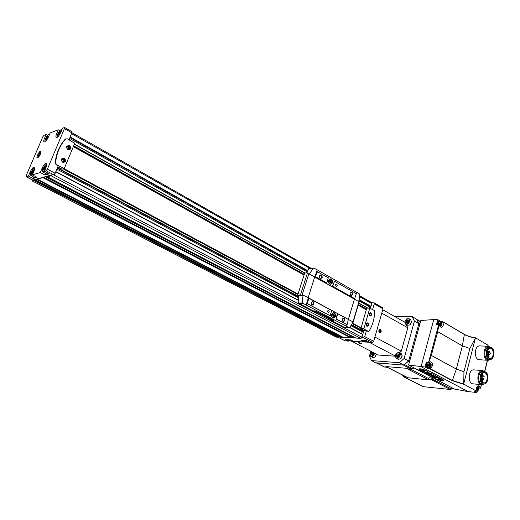 <?xml version="1.0" encoding="UTF-8"?>
<svg xmlns="http://www.w3.org/2000/svg" width="520" height="520" viewBox="0 0 520 520"><rect width="100%" height="100%" fill="white"/><g stroke="black" fill="none" stroke-linecap="round" stroke-linejoin="round"><path stroke-width="0.78" d="M382.753 307.775L383.026 308.828L373.659 341.328L372.489 342.413L369.629 342.264L366.724 340.737L361.238 340.457L364.137 341.972L364.488 340.769M364.137 341.972L353.632 341.413L350.74 339.918L345.488 339.644L348.374 341.133L348.712 339.989M348.374 341.133L345.085 340.788M368.426 331.377L366.464 330.623L364.722 336.603L363.545 337.701L361.822 337.623L362.232 337.838L360.685 338.338L355.947 338.072M353.801 337.435L340.587 337.331M339.443 336.746L338.624 336.707L338.357 337.253L336.082 336.973M371.456 302.471L371.956 302.965M370.416 308.256L372.028 302.744L374.043 302.822L374.27 303.862L372.625 309.498M47.944 137.299L48.139 136.123L47.45 136.383L45.936 139.704L46.618 139.451L47.931 137.287M33.514 171.151L33.748 169.936L33.078 170.144L31.538 173.544L32.207 173.342L33.501 171.145M45.552 167.447L45.78 166.205L45.071 166.419L43.498 169.917L44.207 169.702L45.552 167.447M60.209 132.672L60.424 131.488L59.703 131.762L58.149 135.174L58.87 134.907L60.236 132.691M37.596 157.905C39.852 156.006 40.983 153.81 41.009 151.314C40.053 149.611 35.503 157.852 37.349 157.944L37.596 157.905C40.04 155.727 41.139 153.484 40.885 151.19C39.748 150.234 35.873 157.261 37.193 157.892L37.596 157.905M28.418 176.066L30.128 172.055C31.798 168.597 33.267 166.907 34.528 166.985C35.061 167.472 34.912 168.76 34.073 170.839L32.351 174.889L37.063 177.333L33.098 178.483L28.418 176.066L26.098 176.709L26.241 175.539L42.764 136.858L43.92 135.317L46.157 134.459L47.574 135.245M40.261 172.523L41.997 168.402C43.725 164.821 45.259 163.078 46.599 163.176C47.157 163.69 47.014 165.002 46.169 167.115L44.421 171.275L49.218 173.797L45.026 175.019L40.261 172.523L32.351 174.889M56.27 137.566L56.199 137.527C57.551 137.625 59.105 135.857 60.879 132.223L62.582 128.18L64.552 127.504L64.428 128.622L47.385 169.15L46.143 170.755L44.421 171.275M56.199 137.527C55.679 137.033 55.822 135.798 56.615 133.822L58.311 129.812L59.781 130.637M44.109 142.038L44.05 142.006C45.318 142.077 46.813 140.361 48.523 136.858L50.193 132.919L58.311 129.812M44.05 142.006C43.55 141.531 43.7 140.322 44.493 138.365L46.157 134.459M65.91 138.788L65.189 139.191C59.41 145.717 56.082 153.667 55.198 163.04L56.121 164.73L58.234 165.861L55.146 173.251L53.911 174.85L52.332 174.727L32.864 180.128M65.013 161.194C65.124 158.886 64.148 158.048 62.088 158.691C61.113 161.194 61.925 162.253 64.513 161.863L65.013 161.194M62.413 158.483C64.148 158.613 64.87 159.562 64.578 161.323L63.759 162.201M70.207 148.694C70.304 146.374 69.329 145.542 67.282 146.198C66.365 148.707 67.184 149.754 69.739 149.331L70.207 148.694M67.581 145.99C69.329 146.107 70.057 147.056 69.771 148.837L69.004 149.675M366.548 323.291L366.483 325.825L366.535 323.303M366.087 324.031L367.042 323.083C368.466 323.973 368.498 324.968 367.133 326.072L366.087 324.031M369.506 313.131L369.473 315.653L369.493 313.144M369.063 313.846L369.993 312.91C371.423 313.775 371.462 314.769 370.123 315.887L369.063 313.846M51.831 174.876L50.98 175.734L47.398 176.755L46.228 176.482M43.342 177.307L37.505 179.276L342.94 337.194M37.505 179.276L35.691 180.096L35.906 179.439M34.313 179.894L33.95 180.589L32.507 181.006L32.428 179.972M355.401 337.792L354.322 337.688M371.768 302.965L370.923 306.235L369.506 306.793L369.154 307.996M350.071 327.646L362.615 334.25L361.575 337.805M363.838 330.467L363.636 331.162L362.213 331.689L361.615 333.723M63.18 168.864L297.889 294.483M352.19 323.544L360.841 328.172M73.691 145.828L304.291 274.365M358.391 304.519L366.47 309.017M73.58 146.094L304.219 274.593M358.325 304.733L366.405 309.238M45.325 176.742L350.838 335.887M350.707 336.154L350.506 337.279M338.663 336.343L338.624 336.707M73.352 146.653L304.064 275.067M358.189 305.195L366.269 309.692M57.805 166.888L62.01 169.136L64.038 168.617L298.044 293.995M333.359 312.917L333.365 312.917C335.725 314.294 335.803 315.887 333.567 317.714C332.085 317.486 331.494 316.394 331.793 314.425L333.379 312.917M352.391 323.115L360.978 327.711M63.954 168.636L298.031 294.034M352.378 323.147L360.965 327.75M64.552 127.504L72.098 131.787L69.095 139.828M361.822 337.623L363.903 330.506M366.464 330.623L363.942 330.525L360.828 328.861L363.857 328.971L368.199 331.298L369.207 330.928C372.522 325.24 374.394 318.806 374.816 311.63L374.276 310.421L369.759 308.152L363.857 328.971M369.856 308.016L366.73 308.126L360.828 328.861M366.093 323.914C367.543 322.199 368.362 322.647 368.543 325.247C367.101 326.963 366.281 326.521 366.093 323.914M369.07 313.729C370.513 312.033 371.325 312.488 371.507 315.075C370.071 316.778 369.259 316.329 369.07 313.729M56.518 164.613L64.227 168.558L74.731 143.325L67.301 138.821L65.585 139.048C59.8 145.581 56.472 153.537 55.588 162.916L56.518 164.613L56.121 164.73M65.566 161.343C65.286 157.93 63.902 157.183 61.406 159.088C61.685 162.5 63.076 163.254 65.566 161.343M70.759 148.837C70.486 145.444 69.108 144.684 66.632 146.555C66.911 149.955 68.289 150.716 70.759 148.837M369.187 315.276L369.649 314.769L369.187 313.534M366.204 325.449L366.685 324.922L366.223 323.694M69.297 148.558L69.134 147.192L67.945 146.53L66.918 147.238L67.08 148.603L68.27 149.266L69.297 148.558L68.504 148.817L68.341 147.459L69.134 147.192M68.802 149.702L69.745 148.805C69.986 146.939 69.212 146.035 67.412 146.094M64.103 161.044L63.934 159.679L62.738 159.023L61.698 159.744L61.867 161.122L63.063 161.766L64.103 161.044L63.31 161.291L63.148 159.926L63.934 159.679M63.544 162.22L64.552 161.291C64.805 159.439 64.032 158.535 62.231 158.581M369.018 314.762L369.649 314.769M369.103 313.729L369.544 313.736M62.816 161.636L63.31 161.291M63.148 159.926L62.192 159.406M68.042 149.136L68.504 148.817M68.341 147.459L67.373 146.919M366.028 324.903L366.685 324.922M366.138 323.869L366.581 323.882M48.341 173.336L46.768 174.096L43.03 172.133M45.026 175.019L45.656 173.518M36.224 176.897L34.762 177.606L31.09 175.708M33.098 178.483L33.703 177.06M40.365 151.892L39.884 152.061L37.7 157.177L38.188 157.014L40.365 151.892M40.215 152.243L39.884 152.061M333.346 314.945L333.625 314.034L334.016 314.249L333.743 315.159L334.418 315.517L334.256 316.05L333.58 315.686L333.3 316.596L332.911 316.387L333.184 315.478L332.507 315.114L332.663 314.581L333.346 314.945L332.56 314.932M330.343 281.216L330.623 280.319L331.019 280.54L330.74 281.444L331.422 281.827L331.26 282.347L330.577 281.964L330.298 282.867L329.901 282.646L330.181 281.743L329.498 281.359L329.661 280.833L330.343 281.216L329.563 281.158M328.783 280.644L330.2 279.208C332.677 280.423 332.839 282.009 330.7 283.978C329.127 283.81 328.49 282.698 328.783 280.644M313.423 268.021L309.712 273.514L309.953 274.274L358.728 301.561L359.808 295.132L359.353 293.878L317.194 269.815L314.015 268.106L309.342 268.209L306.235 272.942M328.543 280.442C330.941 277.817 332.293 278.577 332.592 282.731C330.194 285.37 328.848 284.603 328.543 280.442M334.328 281.32L332.722 286.481L354.517 298.591M317.447 271.804L316.641 272.409L315.569 276.861L326.697 282.964M297.707 295.055L300.43 295.029L302.464 295.646L298.864 295.678L297.707 295.055L304.726 273.007L307.457 272.889L309.478 273.5L309.706 274.287L358.728 301.567M303.095 295.204L302.178 301.997L302.9 303.322L349.576 327.932L352.703 322.433L352.593 321.704L308.406 297.765L303.322 295.236L302.464 295.646M298.864 295.678L298.161 301.997L298.779 303.31L313.034 310.83L316.062 311.24L333.275 320.333L333.411 321.12M332.703 321.204L345.04 327.711L349.486 327.932M331.552 314.243C333.944 311.532 335.283 312.253 335.582 316.387C333.203 319.105 331.858 318.389 331.552 314.243M337.682 313.814L337.259 314.022L336.05 319.026L346.489 324.422M308.834 298.337L307.164 302.562L307.6 303.914L330.025 315.718M352.638 322.582L352.931 322.913L352.456 322.985M358.982 301.294L359.249 301.639L352.944 322.875M312.865 311.363L315.9 311.772L333.404 321.159L331.487 321.172L312.865 311.363L313.034 310.83M309.556 268.203L71.643 133.725M332.82 285.981L332.976 286.475L354.692 298.617L356.057 294.567L355.661 293.274L334.562 281.314L332.566 285.987M350.084 293.131C351.585 291.428 352.43 291.902 352.619 294.561C351.124 296.264 350.272 295.789 350.084 293.131M335.465 284.882L336.213 284.122C337.493 284.772 337.571 285.603 336.453 286.624L335.465 284.882M307.853 303.914L330.2 315.744L331.675 310.479L309.062 298.337L307.418 302.562L307.6 303.914M311.175 302.536C312.8 300.755 313.709 301.243 313.911 303.999C312.293 305.786 311.376 305.298 311.175 302.536M327.392 311.2L328.204 310.408C329.478 311.123 329.524 311.968 328.347 312.942L327.392 311.2M315.653 276.341L315.815 276.848L326.859 282.99L328.315 277.771L317.486 271.798L315.406 276.354M319.514 275.886C321.113 274.163 322.01 274.671 322.205 277.407C320.613 279.136 319.716 278.629 319.514 275.886M336.303 319.026L346.671 324.441L347.321 323.804L348.335 319.43L337.883 313.82L336.05 319.026M342.257 319.144C343.785 317.389 344.643 317.85 344.832 320.522C343.31 322.283 342.453 321.828 342.257 319.144M350.084 293.261L351 292.331C352.515 293.15 352.599 294.164 351.24 295.367C350.285 295.243 349.901 294.541 350.084 293.261M319.534 276.036L320.45 275.1C322.088 275.873 322.212 276.906 320.814 278.213C319.767 278.115 319.339 277.387 319.534 276.036M342.264 319.267L343.252 318.292C344.76 319.189 344.806 320.216 343.375 321.367L342.264 319.267M311.194 302.673L312.202 301.691C313.833 302.549 313.905 303.602 312.429 304.85C311.402 304.72 310.993 303.992 311.194 302.673M316.173 312.475L314.567 311.727L316.173 312.475M332.118 320.879L330.538 320.158L332.118 320.879M330.792 320.144L332.15 320.561M314.815 311.714L316.199 312.15M330.408 283.992C328.874 283.771 328.257 282.653 328.562 280.651L330.272 279.195M331.422 281.827L330.714 282.042M330.779 281.846L330.168 281.222M330.74 281.444L330.096 281.457M330.577 281.964L330.109 281.976M330.551 280.553L331.019 280.54M333.3 317.707C331.838 317.454 331.26 316.355 331.572 314.425L333.112 312.917M334.418 315.517L333.469 315.686M333.522 315.503L332.904 314.938M333.743 315.159L332.846 315.139M333.58 315.686L333.125 315.679M333.56 314.243L334.016 314.249M369.889 354.569L369.473 356.018L371.416 360.568L399.386 362.726L404.092 358.488L414.434 321.067L412.191 316.622L394.316 316.297M370.851 351.24L370.5 352.437M406.178 324.467L407.817 327.802L401.323 351.169L399.594 352.736M395.285 356.207L378.163 355.024L351.663 341.309L369.096 342.238L395.298 356.005M412.191 316.622L416.637 319.189L418.899 323.622L408.655 360.893L403.962 365.105L375.96 362.882L371.416 360.568M399.386 362.726L403.962 365.105M404.092 358.488L408.655 360.893M414.434 321.067L418.899 323.622M382.759 309.757L404.781 322.218M351.338 340.529L351.663 341.309M358.943 342.596L361.829 343.642C360.399 343.831 359.307 343.486 358.56 342.622L358.943 342.596M374.887 337.058L401.323 351.169M379.529 332.839C378.339 330.896 378.664 329.778 380.497 329.478C381.687 331.416 381.362 332.54 379.529 332.839M381.778 313.163L407.817 327.802M395.454 355.166L396.871 353.067C403.312 350.356 396.468 362.947 395.33 355.901L395.454 355.166M398.541 353.964L397.287 353.912L396.312 355.225L396.532 356.655L397.943 356.603L398.769 355.394L398.541 353.964M397.339 353.88L398.509 353.957M398.548 353.997L398.762 355.355M397.735 356.74L396.565 356.655M396.532 356.616L396.318 355.264M396.338 355.193L397.287 353.912M402.012 356.603L401.141 358.28M401.128 353.548L402.149 355.856L400.498 358.904L398.132 359.281L396.325 358.332M396.383 353.503L397.02 352.918L399.328 352.593C401.895 353.886 398.658 359.847 396.227 358.28L395.401 355.381M397.469 356.772L397.306 355.751L398.307 354.406L397.312 353.88M398.307 354.406L398.71 354.432L397.807 355.075L397.514 356.772M397.306 355.751L396.312 355.225M404.95 321.224L406.543 319.007C412.848 316.706 405.724 328.64 404.833 321.867L404.95 321.224M408.025 319.93L406.796 319.904L405.828 321.204L406.042 322.615L407.335 322.582L408.265 321.302L408.025 319.93M406.829 319.904L407.992 319.93M408.031 319.963L408.259 321.262M407.238 322.647L406.068 322.615M406.036 322.575L405.808 321.276M405.828 321.204L406.77 319.937M411.463 322.536L410.384 324.428M410.663 319.657L411.593 321.874L409.747 324.968L407.491 325.208L405.73 324.214M406.068 319.371L406.705 318.858L408.909 318.656C411.379 320.014 407.94 325.774 405.626 324.155L404.904 321.418M406.933 322.699L406.776 321.796L407.771 320.457L406.796 319.904M407.771 320.457L408.226 320.469L407.277 321.126L406.959 322.699M406.776 321.796L405.801 321.243M374.094 352.918C372.613 356.564 371.215 357.058 369.915 354.406L371.169 351.618M373.009 352.352L373.159 353.659L372.288 354.881L371.04 354.881L370.857 353.503L372.411 352.047M371.846 352.203L372.729 352.307M372.983 352.346L373.224 353.113M372.164 354.959L371.072 354.881M371.04 354.841L370.857 353.535M370.877 353.464L371.787 352.228M376.422 354.393L375.238 356.707M376.454 354.14L374.706 357.162L372.671 357.442L370.857 356.512M374.569 353.165C373.88 355.758 372.619 356.863 370.779 356.473L369.935 354.042M371.976 354.991L371.846 354.01L372.801 352.709L371.813 352.196M372.801 352.709L373.126 352.729M371.846 354.01L370.857 353.503M372.015 354.985L372.326 353.36L373.139 352.768M359.19 342.888L361.088 343.544M361.088 343.707L358.793 342.875L361.088 343.707M360.503 343.103L360.386 343.506M380.699 331.533L380.113 332.189L380.699 331.533L380.601 330.506L380.699 331.533L379.347 331.481M379.431 331.812L380.113 332.189L379.431 331.812L379.327 330.785L379.431 331.812M379.912 330.128L380.601 330.506L379.912 330.128L379.327 330.785L379.912 330.128M379.632 332.495C378.684 330.954 378.937 330.057 380.4 329.823C381.342 331.364 381.089 332.261 379.632 332.495M379.554 330.467L380.601 330.506M428.799 362.505L426.354 362.076L425.029 367.003L408.597 365.053L454.506 389.077L468.201 391.612L476.938 392.522L477.295 391.112M408.597 365.053L420.829 320.483L433.771 319.566L421.044 366.685L468.201 391.612M443.671 380.348L442.767 379.308L438.997 377.644L433.843 376.896L433.934 377.76L436.104 378.898C439.608 380.367 442.124 380.874 443.644 380.425L440.538 378.372L433.68 377.513M437.71 376.968L431.997 373.633L425.243 372.404M429.065 372.418L426.615 370.793C423.085 369.239 420.582 368.602 419.107 368.882L419.088 368.959M440.888 321.497L437.756 319.657L436.469 324.447L438.932 324.409L437.697 331.663L462.351 345.859L464.38 334.366L442.669 321.581M437.756 319.657L433.771 319.566M487.37 346.268L488.176 345.306L475.553 337.838C471.166 337.194 467.441 336.037 464.38 334.366L442.65 321.678L464.445 334.529C467.46 336.18 471.113 337.318 475.423 337.948L475.553 337.838M474.032 390.936L476.938 392.522M473.954 390.929L476.704 391.216L463.678 384.046L475.423 337.948M425.029 367.003L428.318 368.745L430.034 368.888L452.316 380.725L456.352 369.076L462.351 345.859L469.885 348.51L475.28 338.299M487.74 360.288L479.55 359.743C473.889 360.185 474 345.728 479.648 345.878L480.142 345.897M481.54 384.657L473.298 383.871C467.551 384.104 468.052 369.512 473.772 369.87L474.221 369.909M476.704 391.216L476.879 390.845C476.106 387.998 476.71 386.224 478.693 385.515L480.591 388.193L481.475 384.651M430.034 368.888L430.274 368.44C433.206 365.813 433.29 363.603 430.534 361.797L428.903 362.57L428.61 362.238L438.731 324.506M428.753 362.382L431.34 355.407L437.697 331.663M440.954 321.536L442.669 321.562L440.928 321.516M441.428 321.913L442.65 321.678M442.689 321.945C443.781 324.708 443.397 326.482 441.551 327.269C440.388 327.223 439.595 326.313 439.185 324.552L438.932 324.409M463.736 383.637L463.95 371.728L469.885 348.51M481.449 374.296L484.068 372.444C486.623 373.1 487.624 375.453 487.051 379.496C486.395 381.784 485.284 382.98 483.717 383.091L481.032 380.77M407.778 377.728L428.643 379.88L429.357 379.782L427.928 379.035L430.84 376.695M407.362 368.355L385.879 366.568L407.362 368.355L408.856 369.135L411.625 369.369L414.102 367.933M376.324 362.908L384.325 366.977L387.335 367.322M376.103 362.798L403.344 365.06L411.625 369.369M409.819 360.594L408.876 360.094L418.685 324.409L419.607 324.935M412.88 368.934L404.606 364.611L408.07 361.504L409.383 362.2M419.939 323.719L418.659 322.985L416.988 319.716L420.485 321.731M402.162 374.881L403.299 376.623L406.322 377M427.928 379.035L430.703 379.301L433.173 377.916M403.357 376.656L423.228 386.666L450.275 389.487L452.725 388.147M487.214 379.548C485.29 383.981 483.197 384.319 480.954 380.562L481.143 374.926C483.249 369.421 488.852 373.744 487.214 379.548M487.728 379.828C486.947 382.538 485.628 383.962 483.762 384.091C478.641 384.312 479.076 371.137 484.178 371.456C487.221 372.236 488.404 375.024 487.728 379.828M483.385 384.059L482.352 383.962C477.224 384.183 477.666 371.02 482.768 371.345L483.171 371.378M483.853 384.091L481.962 384.696C476.216 384.937 476.716 370.195 482.43 370.552L484.66 371.501M487.487 349.986L489.976 348.14C492.59 348.745 493.61 351.104 493.058 355.212C492.447 357.376 491.394 358.534 489.912 358.683L487.221 356.525M493.22 355.257C491.433 359.482 489.411 359.86 487.168 356.395L487.201 350.597C489.236 345.098 494.845 349.505 493.22 355.257M493.727 355.557C492.999 358.124 491.751 359.496 489.99 359.671C484.939 360.081 485.024 347.029 490.068 347.159C493.162 347.88 494.384 350.675 493.727 355.557M489.567 359.645L488.579 359.58C483.529 359.99 483.62 346.957 488.657 347.087L489.099 347.113M490.029 359.671L488.209 360.315C482.547 360.769 482.651 346.164 488.3 346.313L490.542 347.191M487.994 352.885L489.157 354.816L490.315 353.626L489.704 351.943L488.722 352.619L487.747 351.981L487.994 352.885L486.681 352.807M488.572 353.223L486.662 353.113M482.593 382.766L482.417 380.972L481.812 382.09M482.241 377.748L481.981 377.124L481.949 378.066L482.241 377.748M481.013 375.258L481.299 374.582M483.009 374.693L482.742 374.069L482.716 375.005L483.009 374.693M484.185 376.545L483.925 375.921L483.893 376.857L484.185 376.545M484.029 379.223L483.769 378.599L483.737 379.535L484.029 379.223M482.593 381.037L482.385 380.269L482.092 380.946M490.009 352.528L489.567 351.163L489.015 351.904M489.093 356.278L488.585 355.108L488.572 356.856L489.093 356.278M486.928 351.429L487.604 350.883L487.494 349.973M428.318 368.745L429.215 367.718M428.812 367.712L427.888 367.64C425.802 366.373 425.659 364.65 427.459 362.466M437.242 324.311C437.203 322.582 437.749 321.568 438.9 321.282L439.134 321.282M430.671 365.612C427.492 369.103 429.916 360.016 430.671 365.612M428.928 365.072L429.293 363.968L430.06 363.766L430.599 365.176L430.235 366.281L429.468 366.483L428.928 365.072M478.459 389.123C475.572 392.548 477.769 383.767 478.459 389.123M476.879 388.642L477.21 387.575L477.906 387.361L478.394 388.707L478.056 389.772L477.36 389.987L476.879 388.642M441.662 324.454C438.568 327.75 440.928 318.909 441.662 324.454M439.966 323.843L440.31 322.777L441.051 322.608L441.591 324.025L441.253 325.091L440.505 325.26L439.966 323.843M429.332 364.104L430.547 364.637M429.488 366.093L429.637 364.566M477.146 387.686L478.329 388.187M477.282 389.584L477.425 388.096M440.343 322.927L440.635 323.459L441.538 323.486M440.505 324.916L440.635 323.459M428.792 372.177L426.556 371C423.013 369.506 420.478 368.992 418.951 369.46L419.965 370.442L423.813 372.079L428.649 372.496L429.059 372.437L428.851 371.969M424.294 370.656L421.766 369.98L421.584 370.428L424.6 371.495L423.235 370.546L424.294 370.656M431.945 373.841L425.081 373.009L430.846 376.142L437.294 377.046L437.704 376.994L437.45 376.74L431.997 373.633M432.016 374.849L429.188 374.322L432.016 374.849M431.171 374.4L429.845 373.704L427.642 373.51L428.968 374.212L428.168 373.666L428.87 373.724L431.171 374.4M433.518 375.635L431.808 375.7L434.759 376.291L433.518 375.635M433.095 375.414L430.898 375.219L433.095 375.414M438.159 378.469L439.459 379.379L438.399 379.256L440.888 379.925L441.116 379.509L438.159 378.469M421.688 370.188L422.532 370.487M422.604 370.207L423.28 370.37M439.485 379.275L441.064 379.457M431.34 374.628L429.754 374.485L431.873 375.011L431.366 374.517M372.489 342.413L363.545 337.701M345.456 340.984L338.195 337.246M49.062 135.577C49.368 131.183 42.835 141.895 45.65 141.18L45.864 141.076M34.691 169.033C34.45 165.503 28.62 175.695 31.22 175.084L33.033 173.29M46.761 165.373C46.611 161.46 40.391 172.114 43.186 171.496L45.149 169.533M61.386 131.008C61.75 126.302 54.873 137.423 57.87 136.682L58.149 136.546M26.241 176.722L33.091 180.245M46.143 170.755L53.911 174.85M37.109 179.692L342.531 337.454M35.691 180.096L340.659 337.363M50.98 175.734L360.685 338.338M47.398 176.755L356.025 338.111M33.95 180.589L338.357 337.253M32.507 181.006L336.447 337.162M359.645 296.692L371.716 303.524M70.258 137.053L307.554 270.582M359.255 299.669L370.923 306.235M55.744 171.834L298.292 300.358M349.973 327.743L362.668 334.471M53.67 174.915L361.855 337.24M57.447 167.745L298.74 296.524M351.618 324.747L363.636 331.162M383.026 308.828L374.27 303.862M373.659 341.328L364.722 336.603M74.341 144.267L304.72 273.026M358.774 303.231L367.263 307.976M70.096 137.442L307.385 270.875M359.203 300.014L370.65 306.449M70.064 137.52L307.353 270.933M359.19 300.079L370.188 306.261M69.66 138.489L306.93 271.674M359.06 300.931L369.506 306.793M74.399 144.125L304.928 273M358.807 303.115L367.51 307.983M57.291 168.123L298.688 296.881M351.475 325.033L363.356 331.37M57.272 168.168L298.682 296.92M351.455 325.065L362.895 331.162M56.875 169.117L298.571 297.804M351.098 325.774L362.213 331.689M55.809 171.672L298.311 300.209M46.267 176.774L354.438 337.747M43.557 177.242L350.538 337.162M43.011 177.703L350.181 337.545M37.388 179.381L342.81 337.253M37.232 179.589L342.661 337.396M34.21 180.219L338.591 336.986M35.016 179.692L35.646 180.018M64.428 128.622L71.987 132.906M47.385 169.15L55.146 173.251M367.692 331.279L368.199 331.298M360.731 328.543L363.76 328.653M366.73 308.126L369.759 308.152M62.01 169.136L63.915 168.578M65.189 139.191L65.585 139.048M55.198 163.04L55.588 162.916M57.525 134.329L56.615 133.822M45.37 138.853L44.493 138.365M42.932 168.889L41.997 168.402M31.024 172.523L30.128 172.055M45.234 141.655C44.798 142.038 44.843 141.102 45.37 138.853C48.432 133.296 48.698 134.492 49.491 134.492L49.413 134.453M34.834 168.149C33.898 168.935 35.711 166.212 31.987 170.593C29.536 176.254 30.829 174.987 31.044 175.682L32.494 174.967M46.93 164.379C45.962 165.029 47.755 162.702 44.194 166.472C41.288 172.556 42.783 171.477 42.978 172.107L44.544 171.34M60.236 132.867L59.267 132.321M59.592 133.757L58.682 133.25M45.539 167.44L44.642 166.972M45.019 168.422L44.05 167.908M44.636 169.15L43.758 168.681L44.636 169.143M33.462 171.093L32.663 170.677M33.02 172.068L32.09 171.587M32.63 172.77L31.798 172.341L32.63 172.77M47.95 137.423L47.034 136.923M47.34 138.3L46.468 137.82M351.637 340.379L349.719 340.509L351.553 340.334M364.182 340.606L366.216 341.517L367.504 341.146M356.726 292.298L356.09 294.437M354.887 298.467L354.685 299.137M317.194 269.815L314.977 276.874M349.238 327.853L345.04 327.711M302.9 303.322L298.779 303.31M348.634 319.391L348.504 319.833M347.276 323.934L346.554 326.358M308.406 297.765L306.144 304.961M314.724 276.881L308.191 297.655M308.997 273.273L301.977 295.418M354.432 299.137L348.419 319.274M359.067 301.353L352.742 322.647M307.457 272.889L300.43 295.029M312.78 268.45L308.75 268.639M302.178 301.997L298.161 301.997M333.119 320.866L333.275 320.333M314.516 311.382L314.685 310.85M315.9 311.772L316.062 311.24M426.354 362.076L428.61 362.238M475.521 337.838C471.204 337.207 467.5 336.063 464.425 334.406M463.775 384.312L452.316 380.725M480.558 387.771L481.338 384.637M484.614 371.462L487.403 360.262M430.112 368.635L452.543 380.556L463.678 384.046M431.34 355.407L456.352 369.076L463.95 371.728M386.471 366.782L408.375 377.949M410.859 369.304L428.688 378.579M406.647 368.466L428.643 379.88M384.761 367.107L376.538 362.928M403.735 376.76L423.228 386.666M430.703 379.301L450.275 389.487M431.964 378.885L451.529 389.09M487.688 352.794L486.688 352.736M488.956 354.614L486.7 354.478M489.047 354.77L486.72 354.627M489.613 351.975L486.831 351.812M481.969 381.453L481.325 381.394M428.35 368.284L430.274 368.44M478.816 387.849L480.578 388.024M430.931 365.775C429.494 367.673 428.675 367.237 428.487 364.468C429.923 362.57 430.742 363.006 430.931 365.775M429.332 362.434L429.137 362.421C430.853 362.999 431.49 364.163 431.041 365.918C430.619 367.198 429.943 367.803 429.013 367.731C426.933 366.464 426.79 364.741 428.584 362.55M476.684 387.504C478.029 386.328 478.699 386.919 478.693 389.266C478.023 390.8 477.295 390.923 476.522 389.643M441.916 324.63C440.518 326.437 439.719 325.969 439.53 323.232C440.934 321.432 441.727 321.893 441.916 324.63M438.366 324.344C438.328 322.608 438.88 321.594 440.024 321.308C441.447 321.308 442.111 322.471 442.019 324.792L440.057 326.528M438.9 321.282L440.245 321.308M429.787 364.046L430.241 364.078M429.696 365.112L430.599 365.176M429.507 365.794L430.417 365.865M429.299 366.327L429.631 366.353M477.672 387.621L478.069 387.66M477.477 388.615L478.394 388.707M477.308 389.279L478.231 389.37M440.739 322.913L441.246 322.927M440.687 323.999L441.591 324.025M440.512 324.662L441.415 324.688M425.633 372.365L425.477 372.95M434.239 376.883L434.083 377.462M64.077 162L64.513 161.863M69.303 149.481L69.739 149.331M345.235 340.918L338.084 337.24M382.791 307.794L374.043 302.822M32.377 180.999L336.226 337.103M72.04 132.769L310.882 268.138M359.736 295.828L371.488 302.49M74.418 144.079L305.012 272.994M358.82 303.075L367.594 307.983M55.829 171.626L298.311 300.163M350.097 327.613L362.615 334.25M47.366 176.755L355.979 338.098M46.215 176.768L354.367 337.727M35.666 180.089L340.613 337.356M26.111 176.722L32.942 180.232M366.88 307.976L369.909 308.002M65.286 139.087L65.683 138.944M61.873 129.851L61.822 129.825C61.757 129.285 61.041 129.591 59.683 130.734C55.367 138.008 57.636 136.5 57.434 137.196M60.209 132.197L59.781 131.957M45.584 166.875L45.162 166.647M33.559 170.573L33.163 170.365M47.931 136.799L47.528 136.578M349.719 340.509L348.341 339.794M367.588 341.192L365.651 341.374M399.328 352.593L401.226 353.6M408.909 318.656L410.768 319.716M484.738 371.521L487.539 360.276M483.717 383.091L483.392 383.065M386.054 366.672L407.894 377.806M420.524 321.594L416.825 319.462M484.178 371.456L482.768 371.345M482.43 370.552L473.772 369.87M489.912 358.683L489.56 358.663M490.068 347.159L488.657 347.087M488.3 346.313L479.648 345.878M487.747 351.981L486.811 351.929M489.132 354.816L486.72 354.666M489.704 351.943L486.844 351.78M482.417 380.972L481.065 380.848M481.981 377.124L480.603 377.007M481.923 378.066L480.545 377.943M482.742 374.069L481.644 373.978M482.684 375.005L481.312 374.887M483.925 375.921L480.883 375.661M483.866 376.857L480.668 376.584M483.769 378.599L480.551 378.313M483.71 379.535L480.636 379.262M482.385 380.269L480.818 380.126M489.567 351.163L487.552 351.046M488.585 355.108L486.772 354.998M488.514 356.85L487.338 356.779M426.504 362.394L428.903 362.576M436.612 324.292L439.01 324.356M478.842 388.018L480.591 388.193M474 390.943L476.736 391.228M476.86 391.157C477.295 391.437 477.938 390.845 478.777 389.382C479.089 387.822 478.647 386.737 477.438 386.12M429.137 364.084L429.566 364.117M429.286 366.08L429.923 366.125M477.074 387.679L477.451 387.712M477.204 389.578L477.796 389.636M440.147 322.927L440.609 322.94M440.317 324.909L440.908 324.928M419.107 368.882L418.951 369.46M425.25 372.385L425.081 373.009"/></g></svg>
